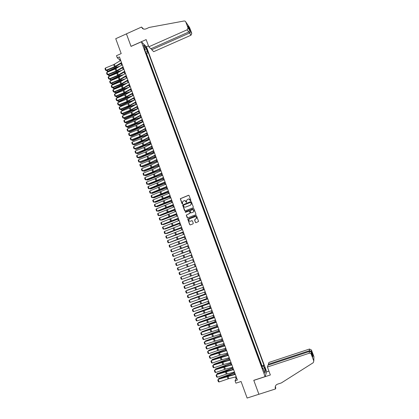 <?xml version="1.0" encoding="UTF-8"?>
<svg xmlns="http://www.w3.org/2000/svg" width="419" height="419" viewBox="0 0 419 419"><rect width="100%" height="100%" fill="white"/><g stroke="black" fill="none" stroke-linecap="round" stroke-linejoin="round"><path stroke-width="0.63" d="M190.666 200.774L190.86 200.34L189.1 195.553L188.492 195.28L180.29 198.711L182.056 203.765L182.679 203.723L182.385 202.016L183.978 200.664C184.863 200.418 185.507 200.717 185.916 201.555L186.565 202.372L186.465 200.455L188.073 199.067C188.959 198.821 189.608 199.119 190.011 199.957L190.666 200.774M265.19 368.306L264.625 367.185L264.918 369.113L265.484 370.234L265.19 368.306M195.422 222.421L196.029 222.704L198.575 221.452L196.579 215.879L195.972 215.596L187.717 219.022L189.692 224.605L190.299 224.893L192.997 223.861L193.274 223.238L192.431 220.954L191.823 220.672L190.488 221.185C189.398 221.363 188.833 220.881 188.801 219.755L189.603 218.765L194.84 216.754C195.909 216.571 196.474 217.026 196.542 218.131L194.552 219.896L195.422 222.421L195.94 222.725M141.402 41.79L131.037 46.415L126.428 33.876L115.738 38.695L121.191 53.595L116.487 55.69L117.283 57.869L119.42 56.921L237.395 380.002L235.064 380.766L235.944 383.176L241.072 381.494L247.126 398.05L258.895 394.263L253.773 380.316L265.107 376.613L141.402 41.79L146.467 46.808L266.694 371.758L265.107 376.613M193.091 207.777L193.369 207.159L191.41 201.838L190.802 201.555L182.584 204.985L184.549 210.574L185.151 210.851L193.091 207.777M193.992 208.851L195.956 214.182L195.678 214.806L187.722 217.864L187.115 217.581L186.261 215.041L189.776 213.444L190.053 212.821L189.498 211.307L188.89 211.029L185.538 212.323L185.104 211.941L193.384 208.568L193.992 208.851M261.66 366.29L260.686 363.65M259.916 361.571L258.942 358.931M258.177 356.862L257.198 354.217M256.438 352.159L255.459 349.509M254.705 347.461L253.72 344.806M252.971 342.773L251.987 340.113M251.238 338.086L250.253 335.425M249.509 333.409L248.525 330.743M247.786 328.742L246.796 326.066M246.063 324.076L245.073 321.399M244.34 319.419L243.35 316.738M242.622 314.769L241.627 312.082M240.904 310.123L239.909 307.436M239.191 305.482L238.196 302.79M237.479 300.852L236.484 298.155M235.771 296.228L234.771 293.525M234.064 291.608L233.064 288.901M232.356 286.994L231.356 284.286M230.654 282.39L229.654 279.677M228.957 277.792L227.952 275.074M227.26 273.198L226.255 270.475M225.563 268.61L224.558 265.887M223.872 264.033L222.866 261.299M222.342 259.398L221.174 256.721M220.656 254.831L219.645 252.091M218.807 250.326L217.796 247.592M217.121 245.759L216.115 243.041M215.439 241.208L214.439 238.5M213.758 236.656L212.763 233.959M212.077 232.11L211.087 229.429M210.401 227.575L209.411 224.903M208.725 223.044L207.745 220.384M207.054 218.519L206.075 215.869M205.383 213.999L204.409 211.359M203.718 209.484L202.744 206.86M202.052 204.98L201.083 202.367M200.387 200.481L199.428 197.873M198.726 195.987L197.768 193.395M197.071 191.499L196.118 188.917M195.416 187.015L194.463 184.444M193.761 182.543L192.813 179.981M192.106 178.075L191.169 175.524M190.462 173.607L189.524 171.072M188.812 169.15L187.88 166.626M187.167 164.704L186.24 162.184M185.528 160.257L184.601 157.754M183.883 155.816L182.962 153.323M182.249 151.385L181.327 148.902M180.61 146.959L179.699 144.487M178.976 142.539L178.07 140.077M177.347 138.123L176.441 135.672M175.718 133.713L174.817 131.278M174.089 129.314L173.194 126.884M172.466 124.914L171.575 122.5M170.842 120.525L169.957 118.121M169.224 116.142L168.338 113.748M167.605 111.763L166.725 109.38M165.992 107.39L165.112 105.017M164.379 103.027L163.504 100.66M162.766 98.664L161.896 96.312M161.158 94.306L160.288 91.965M159.55 89.959L158.686 87.629M157.942 85.617L157.088 83.297M156.339 81.281L155.486 78.971M154.742 76.949L153.893 74.65M153.144 72.623L152.296 70.334M151.547 68.302L150.704 66.024M149.955 63.992L149.112 61.719M148.363 59.681L147.404 57.099M146.383 48.599L147.656 51.291L147.21 49.411L146.283 47.656L146.383 48.599M261.828 366.237L261.98 365.824L263.912 365.185L148.321 52.705L147.388 51.804L145.524 52.003M263.912 365.185L263.603 366.044L265.531 371.26L264.876 373.229L262.923 367.945L262.603 368.84L144.372 48.892L145.335 49.824L143.565 45.037L145.639 47.075L147.388 51.804M148.996 61.404L149.269 61.656M150.589 65.715L150.861 65.956M152.186 70.031L152.453 70.266M153.783 74.352L154.045 74.582M155.381 78.678L155.643 78.903M261.98 365.824L146.54 53.491L146.095 53.061L146.77 55.381M235.447 376.985L236.086 378.734L235.064 380.766M117.283 57.869L119.64 59.734L120.049 60.844M121.007 63.473L121.63 65.181M122.589 67.805L123.217 69.523M124.171 72.141L124.804 73.875M125.758 76.483L126.391 78.227M127.345 80.83L127.984 82.59M128.932 85.183L129.581 86.958M130.524 89.546L131.173 91.332M132.116 93.908L132.776 95.71L126.47 97.816L118.572 101.435L119.033 101.623L118.064 101.408L117.781 100.633M133.713 98.282L134.373 100.094M135.311 102.66L135.976 104.483M136.913 107.044L137.584 108.882M138.516 111.433L139.187 113.282M140.119 115.827L140.8 117.692M141.727 120.232L142.408 122.107M143.335 124.637L144.026 126.528M144.943 129.052L145.639 130.953M146.561 133.472L147.258 135.384M148.174 137.898L148.876 139.826M149.793 142.329L150.5 144.272M151.411 146.765L152.123 148.724M153.035 151.212L153.752 153.181M154.658 155.659L155.381 157.644M156.287 160.116L157.015 162.111M157.916 164.578L158.649 166.589M159.545 169.046L160.283 171.072M161.179 173.524L161.923 175.561M162.813 178.002L163.562 180.055M164.452 182.49L165.206 184.554M166.092 186.984L166.851 189.058M167.736 191.483L168.496 193.573M169.381 195.987L170.145 198.093M171.025 200.502L171.8 202.618M172.675 205.017L173.456 207.148M174.325 209.542L175.111 211.689M175.98 214.072L176.771 216.235M177.635 218.613L178.431 220.782M179.295 223.154L180.091 225.343M180.956 227.706L181.757 229.905M182.621 232.262L183.428 234.472M184.281 236.824L185.098 239.05M185.952 241.391L186.769 243.633M187.623 245.963L188.445 248.221M189.294 250.546L190.121 252.819M190.97 255.134L191.802 257.418M192.646 259.728L193.484 262.027L178.761 267.474L193.484 262.027M194.327 264.337L195.165 266.631M196.013 268.951L196.846 271.24M197.7 273.576L198.533 275.859M199.392 278.211L200.219 280.484M201.083 282.846L201.911 285.114M202.78 287.492L203.603 289.749M204.477 292.143L205.3 294.389M206.174 296.799L206.996 299.04M207.876 301.46L208.693 303.696M209.584 306.132L210.396 308.358M211.291 310.809L212.098 313.024M212.999 315.491L213.805 317.702M214.711 320.184L215.518 322.384M216.429 324.877L217.225 327.071M218.142 329.58L218.943 331.769M219.865 334.294L220.656 336.467M221.583 339.008L222.374 341.176M223.306 343.732L224.097 345.89M225.034 348.461L225.82 350.614M226.763 353.196L227.548 355.343M228.496 357.941L229.277 360.078M230.23 362.692L231.005 364.818M231.964 367.447L232.739 369.568M233.702 372.213L234.478 374.324M120.337 59.425L119.64 59.734M236.84 378.483L236.086 378.734M146.54 53.491L148.321 52.705M144.895 50.306L145.335 49.824M262.923 367.945L262.289 367.987M261.912 366.965L263.603 366.044M144.728 48.18L145.639 47.075M265.531 371.26L263.986 370.82M190.561 200.795L188.859 198.988M184.742 200.581L186.471 202.393M188.786 195.264L180.4 198.721L182.385 203.985M191.074 201.539L182.694 204.996L185.02 210.883M190.975 202.571L190.551 202.377L183.59 205.085L183.637 206.169C184.041 207.007 184.685 207.305 185.57 207.065L190.331 205.216L191.289 204.032L190.755 202.367M184.994 207.164L185.57 207.065M191.08 202.581L191.394 204.043L190.436 205.226L185.68 207.07M189.126 211.003L189.603 211.312L190.179 213.072L186.366 215.041L187.618 217.89M193.63 208.547L185.418 211.695L185.47 212.339M193.122 212.15L193.929 211.134C193.877 210.019 193.311 209.552 192.232 209.736L190.09 210.82L190.671 212.58L191.279 212.862L193.222 212.155L194.028 211.139L192.798 209.657M193.222 212.155L191.378 212.868M195.333 216.67C196.202 216.749 196.642 217.231 196.642 218.126L194.657 219.891L195.521 222.416M190.147 221.263L190.488 221.185M192.028 220.64L190.593 221.18M196.186 215.57L187.822 219.017L189.797 224.6L190.221 224.914M107.254 70.209L107.673 71.361L115.492 67.653L120.091 66.113M107.175 71.366L108.149 71.607L107.175 71.366L106.819 70.387M118.587 67.019L108.149 71.607M121.5 62.614L114.455 66.799L106.133 70.214L106.468 70.533L114.775 67.124L121.667 63.075M120.709 60.446L113.669 64.641L105.352 68.061L106.133 70.214L105.557 70.219L105.012 68.711L105.352 68.061M106.468 70.533L105.557 70.219M151.322 48.583L151.751 49.741L153.684 51.684L190.97 35.227L189 31.854M151.751 49.741L189.461 33.07L190.587 31.619L191.782 33.358L189.561 27.476L185.277 21.217L184.213 20.971L149.243 27.424L145.765 28.984L143.754 29.199L141.507 27.052L126.418 33.855L131.068 46.399M131.011 46.347L146.152 39.596L148.818 46.797L187.167 29.786L188.005 27.864L185.717 21.809M141.507 27.052L142.753 28.775M146.414 46.755L148.467 45.844M148.818 46.797L150.819 48.803L188.733 32.022L187.167 29.786M142.654 28.702L142.36 28.115L142.549 28.623M189.22 26.973L189.561 27.476M191.782 33.358L190.97 35.227M188.005 27.864L189.278 29.739C189.639 30.823 189.456 31.582 188.733 32.022M189.247 29.67L187.995 26.35M187.869 26.025L189.22 28.01L188.932 28.827M267.411 367.018L309.232 353.243L309.332 351.515L268.034 365.138L267.411 367.018L270.36 374.979L253.799 380.389L258.905 394.284L275.529 388.937L275.781 387.884L275.293 386.564M268.579 364.959L268.322 364.263L268.925 362.451L309.479 349.043L311.437 350.001L313.925 356.59L313.81 361.037L313.203 362.734L281.332 382.935L277.504 384.171C275.822 384.857 275.068 386.129 275.246 387.984L275.529 388.937M311.437 350.001L311.375 351.337L312.883 355.322L312.831 356.868L311.307 352.835L311.249 354.233L313.779 360.937L313.889 356.49M266.662 371.847L268.925 371.108M268.322 364.263L309.379 350.708L309.479 349.043M275.241 386.842L275.414 387.308M313.925 356.59L313.862 357.627M311.249 354.233C310.819 353.369 310.149 353.039 309.232 353.243M275.419 386.161L275.43 388.67M311.375 351.337L309.379 350.708L309.662 351.452M312.883 355.322L312.008 354.673M312.831 356.868L312.71 356.553M311.307 352.835L311.291 352.772C310.856 351.756 310.201 351.337 309.332 351.515M108.814 74.514L109.223 75.64L117.053 71.942L121.866 70.334M108.725 75.64L109.699 75.881L108.725 75.64L108.38 74.692M120.358 71.235L109.699 75.881M110.375 78.824L110.773 79.924L118.619 76.242L123.652 74.556M110.276 79.919L111.25 80.155L110.276 79.919L109.94 78.997M122.139 75.451L119.08 76.478L111.25 80.155M111.941 83.14L112.329 84.214L120.185 80.542L125.454 78.782M111.831 84.209L112.805 84.439L111.831 84.209L111.506 83.313M123.935 79.668L120.646 80.773L112.805 84.439M113.507 87.456L113.889 88.514L121.751 84.853L127.266 83.009M113.387 88.498L114.356 88.728L113.387 88.498L113.072 87.634M125.747 83.889L122.212 85.078L114.356 88.728M123.086 66.956L116.026 71.115L107.693 74.524L108.029 74.833L116.341 71.429L123.249 67.407M122.29 64.783L115.241 68.957L106.913 72.372L107.693 74.524L107.117 74.524L106.573 73.016L106.913 72.372M108.029 74.833L107.117 74.524M124.673 71.303L117.598 75.436L109.259 78.845L109.589 79.144L117.912 75.745L124.836 71.749M123.877 69.13L116.812 73.273L108.474 76.682L109.259 78.845L108.678 78.84L108.133 77.326L108.474 76.682M109.589 79.144L108.678 78.84M126.26 75.661L119.169 79.762L110.826 83.166L111.15 83.46L119.483 80.06L126.423 76.09M125.47 73.482L118.383 77.599L110.04 81.003L110.826 83.166L110.244 83.156L109.694 81.647L110.04 81.003M111.15 83.46L110.244 83.156M127.853 80.019L121.515 83.721L112.392 87.492L112.716 87.781L121.054 84.387L128.01 80.443M127.057 77.84L119.96 81.925L111.606 85.329L112.392 87.492L111.81 87.482L111.26 85.968L111.606 85.329M112.716 87.781L111.81 87.482M115.073 91.782L115.445 92.814L123.322 89.168L129.094 87.236M114.942 92.798L115.916 93.018L114.942 92.798L114.638 91.96M127.57 88.11L123.778 89.383L115.916 93.018M129.45 84.387L123.092 88.063L113.963 91.829L114.287 92.107L122.631 88.718L129.602 84.8M128.654 82.203L121.536 86.262L113.177 89.661L113.963 91.829L113.381 91.813L112.831 90.3L113.177 89.661M114.287 92.107L113.381 91.813M116.644 96.119L117.006 97.119L124.899 93.489L130.938 91.462M116.503 97.103L117.472 97.318L116.503 97.103L116.21 96.291M129.413 92.332L125.349 93.694L117.472 97.318M131.047 88.76L123.904 92.777L115.534 96.171L115.854 96.438L124.207 93.049L131.194 89.163M130.246 86.571L123.113 90.604L114.748 93.997L115.534 96.171L114.953 96.15L114.403 94.631L114.748 93.997M115.854 96.438L114.953 96.15M131.267 96.559L126.92 98.015L119.033 101.623M118.216 100.455L118.572 101.435L118.064 101.408M132.645 93.138L125.491 97.129L117.111 100.513L117.425 100.775L125.789 97.391L132.786 93.531M131.844 90.949L125.464 94.584L116.325 98.339L117.111 100.513L116.524 100.492L115.974 98.973L116.325 98.339M117.425 100.775L116.524 100.492M119.792 104.797L120.138 105.756L128.046 102.147L134.352 100.031M119.63 105.724L120.599 105.934L119.63 105.724L119.357 104.975M133.142 100.78L128.492 102.341L120.599 105.934M134.248 97.522L127.072 101.482L118.687 104.865L119.001 105.117L127.371 101.744L134.384 97.905M133.446 95.328L126.281 99.303L117.896 102.692L118.687 104.865L118.1 104.844L117.545 103.32L117.896 102.692M119.001 105.117L118.1 104.844M121.369 109.15L121.704 110.077L129.628 106.489L135.934 104.362M121.196 110.045L122.159 110.255L121.196 110.045L120.934 109.322M135.038 105.001L130.068 106.667L122.159 110.255M135.85 101.911L129.434 105.483L120.263 109.223L120.578 109.469L128.952 106.096L135.986 102.283M135.049 99.717L127.868 103.666L119.478 107.044L120.263 109.223L119.677 109.197L119.127 107.673L119.478 107.044M120.578 109.469L119.677 109.197M122.945 113.507L123.275 114.408L131.21 110.831L137.516 108.699M122.762 114.377L123.731 114.576L122.762 114.377L122.51 113.68M136.955 109.223L131.65 111.004L123.731 114.576M137.453 106.311L130.251 110.213L121.845 113.591L122.154 113.821L130.539 110.454L137.589 106.672M136.652 104.111L130.23 107.667L121.054 111.407L121.845 113.591L121.259 113.559L120.703 112.03L121.054 111.407M122.154 113.821L121.259 113.559M124.527 117.865L124.846 118.745L132.792 115.183L139.103 113.041M124.333 118.708L125.297 118.902L124.333 118.708L124.092 118.043M138.893 113.444L133.226 115.345L125.297 118.902M139.061 110.71L131.838 114.586L123.432 117.959L123.736 118.184L132.132 114.822L139.192 111.066M138.26 108.511L131.042 112.402L122.636 115.775L123.432 117.959L122.84 117.922L122.285 116.398L122.636 115.775M123.736 118.184L122.84 117.922M126.109 122.233L126.423 123.086L134.379 119.541L140.69 117.393M125.904 123.045L126.868 123.238L125.904 123.045L125.674 122.411M140.794 117.681L134.813 119.698L126.868 123.238M140.674 115.12L133.436 118.97L125.014 122.332L125.318 122.552L133.719 119.19L140.794 115.461M139.867 112.915L133.415 116.419L124.223 120.143L125.014 122.332L124.422 122.296L123.867 120.766L124.223 120.143M125.318 122.552L124.422 122.296M127.695 126.606L127.999 127.439L135.966 123.898L142.277 121.746M127.481 127.392L128.444 127.58L127.481 127.392L127.261 126.784M142.381 122.029L136.395 124.05L128.444 127.58M142.282 119.535L135.808 122.997L126.601 126.716L126.899 126.926L135.311 123.568L142.402 119.865M141.475 117.325L135.007 120.803L125.81 124.527L126.601 126.716L126.009 126.674L125.454 125.145L125.81 124.527M126.899 126.926L126.009 126.674M129.282 130.985L129.576 131.791L137.552 128.266L143.869 126.109M129.057 131.739L130.021 131.922L129.057 131.739L128.848 131.163M143.968 126.381L137.982 128.408L130.021 131.922M143.895 123.956L136.625 127.748L128.193 131.105L128.486 131.304L136.908 127.952L144.016 124.275M143.089 121.746L135.829 125.548L127.397 128.911L128.193 131.105L127.596 131.058L127.041 129.523L127.397 128.911M128.486 131.304L127.596 131.058M130.875 135.374L131.157 136.149L139.145 132.645L145.466 130.477M130.634 136.096L131.597 136.275L130.634 136.096L130.435 135.547M145.561 130.738L139.569 132.776L131.597 136.275M145.513 128.382L139.008 131.791L129.785 135.499L130.079 135.688L138.506 132.341L145.629 128.696M144.707 126.166L138.207 129.591L128.989 133.3L129.785 135.499L129.188 135.452L128.628 133.912L128.989 133.3M130.079 135.688L129.188 135.452M132.467 139.763L132.739 140.517L140.737 137.023L147.064 134.85M132.215 140.459L133.174 140.632L132.215 140.459L132.027 139.936M147.153 135.107L141.161 137.144L133.174 140.632M147.132 132.813L140.611 136.196L131.377 139.899L131.671 140.077L140.103 136.735L147.242 133.116M146.325 130.597L139.029 134.347L130.581 137.694L131.377 139.899L130.78 139.846L130.22 138.307L130.581 137.694M131.671 140.077L130.78 139.846M134.059 144.162L134.321 144.89L142.334 141.407L148.661 139.228M133.797 144.827L134.756 144.995L133.797 144.827L133.619 144.335M148.75 139.475L142.753 141.522L134.756 144.995M148.755 137.254L142.219 140.606L132.975 144.304L141.706 141.14L148.86 137.547M147.944 135.033L140.632 138.752L132.179 142.099L132.975 144.304L132.373 144.246L131.812 142.706L132.179 142.099M133.263 144.476L132.373 144.246M135.656 148.562L135.908 149.269L143.932 145.802L150.259 143.612M135.384 149.201L136.343 149.368L135.384 149.201L135.217 148.74M150.348 143.853L144.351 145.906L136.343 149.368M150.374 141.701L143.827 145.026L134.572 148.714L143.308 145.545L150.479 141.978M149.562 139.475L142.235 143.167L133.771 146.509L134.572 148.714L133.97 148.656L133.41 147.111L133.771 146.509M134.855 148.881L133.97 148.656M137.254 152.972L137.5 153.653L145.534 150.196L151.861 148.007M136.971 153.579L137.93 153.742L136.971 153.579L136.814 153.144M151.945 148.232L145.948 150.295L137.93 153.742M152.003 146.147L144.649 149.798L136.175 153.129L144.916 149.96L152.102 146.42M151.191 143.921L144.628 147.237L135.374 150.924L136.175 153.129L135.567 153.071L135.007 151.526L135.374 150.924M136.453 153.286L135.567 153.071M138.857 157.387L139.092 158.042L147.137 154.601L153.469 152.401M138.558 157.968L139.517 158.12L138.558 157.968L138.411 157.56M153.548 152.621L147.551 154.69L139.517 158.12M153.632 150.604L146.262 154.223L137.778 157.554L146.524 154.381L153.726 150.866M152.815 148.378L145.456 152.008L136.976 155.344L137.778 157.554L137.17 157.492L136.61 155.941L136.976 155.344M138.055 157.701L137.17 157.492M140.459 161.807L140.684 162.436L155.077 156.806M140.15 162.357L141.109 162.509L140.15 162.357L140.014 161.98M155.15 157.015L141.109 162.509M155.26 155.072L147.876 158.66L139.38 161.985L148.132 158.806L155.349 155.318M154.443 152.835L147.069 156.439L138.579 159.77L139.38 161.985L138.773 161.917L138.212 160.367L138.579 159.77M139.658 162.122L138.773 161.917M142.062 166.238L142.277 166.835L156.685 161.215M141.748 166.757L142.701 166.903L141.748 166.757L141.622 166.411M156.758 161.415L142.701 166.903M156.889 159.539L149.489 163.101L140.988 166.422L149.745 163.237L156.978 159.78M156.072 157.303L148.682 160.88L140.187 164.201L140.988 166.422L140.381 166.348L139.815 164.798L140.187 164.201M141.261 166.553L140.381 166.348M143.67 170.669L143.874 171.245L158.298 165.631M143.225 170.842L144.293 171.303L158.366 165.824M158.523 164.012L151.107 167.548L142.596 170.863L151.359 167.673L158.607 164.243M157.706 161.776L151.086 164.981L141.795 168.642L142.596 170.863L141.989 170.79L141.423 169.234L141.795 168.642M142.869 170.983L141.989 170.79M145.278 175.111L145.477 175.655L159.911 170.051M144.838 175.283L145.891 175.708L159.979 170.234M160.163 168.496L152.726 172L144.209 175.31L152.977 172.115L160.241 168.716M159.346 166.254L152.71 169.433L143.403 173.084L144.209 175.31L143.597 175.231L143.031 173.676L143.403 173.084M144.476 175.42L143.597 175.231M146.891 179.557L147.079 180.076L161.524 174.477M146.446 179.725L147.493 180.118L161.593 174.655M148.504 184.009L148.682 184.501L163.143 178.913M148.059 184.177L149.091 184.533L163.206 179.081M150.117 188.466L150.29 188.932L164.767 183.349M149.677 188.634L150.699 188.959L164.824 183.506M161.802 172.984L155.14 176.121L145.822 179.761L154.595 176.567L161.875 173.194M160.98 170.743L154.328 173.89L145.016 177.536L145.822 179.761L145.21 179.683L144.644 178.122L145.016 177.536M146.084 179.866L145.21 179.683M163.441 177.478L156.769 180.584L147.441 184.224L156.214 181.024L163.515 177.677M162.619 175.231L155.161 178.688L146.629 181.993L147.441 184.224L146.823 184.14L146.257 182.579L146.629 181.993M147.698 184.318L146.823 184.14M165.086 181.977L149.059 188.691L157.837 185.486L165.154 182.165M164.264 179.73L156.785 183.155L148.247 186.455L149.059 188.691L148.441 188.602L147.87 187.042L148.247 186.455M149.316 188.775L148.441 188.602M151.736 192.929L151.898 193.374L166.39 187.796M151.29 193.101L152.301 193.384L166.443 187.942M166.731 186.486L150.678 193.164L159.466 189.954L166.793 186.665M165.908 184.234L149.866 190.928L150.678 193.164L150.06 193.07L149.489 191.504L149.866 190.928M150.929 193.238L150.06 193.07M153.359 197.396L153.506 197.815L168.014 192.248M152.914 197.569L153.909 197.82L168.066 192.389M168.38 191.001L152.301 197.642L161.095 194.426L168.438 191.169M167.553 188.744L151.489 195.401L152.301 197.642L151.678 197.548L151.112 195.977L151.489 195.401M152.553 197.71L151.678 197.548M154.978 201.874L155.119 202.267L169.637 196.705M154.532 202.047L155.522 202.262L169.69 196.836M170.03 195.516L153.925 202.126L162.724 198.905L170.088 195.673M169.203 193.259L153.113 199.884L153.925 202.126L153.302 202.026L152.736 200.46L153.113 199.884M154.171 202.183L153.302 202.026M156.606 206.358L156.737 206.719L171.271 201.167M156.161 206.525L157.13 206.708L171.313 201.288M171.68 200.041L155.554 206.614L171.732 200.188M170.852 197.778L154.737 204.372L155.554 206.614L154.925 206.515L154.36 204.943L154.737 204.372M155.795 206.667L154.925 206.515M158.23 210.846L158.356 211.181L172.9 205.635M157.785 211.014L158.749 211.16L172.942 205.75M173.335 204.577L157.183 211.113L173.387 204.713M172.508 202.309L156.366 208.866L157.183 211.113L156.554 211.008L155.983 209.437L156.366 208.866M157.424 211.155L156.554 211.008M159.859 215.34L159.974 215.649L174.534 210.113M159.414 215.507L160.362 215.623L174.571 210.218M174.995 209.112L158.811 215.617L175.037 209.238M174.163 206.845L157.994 213.365L158.811 215.617L158.183 215.507L157.612 213.931L157.994 213.365M161.493 219.839L161.598 220.127L176.169 214.596M161.069 220.001L161.98 220.085L176.205 214.69M176.65 213.659L160.446 220.127L176.692 213.774M175.823 211.386L159.629 217.87L160.446 220.127L159.817 220.012L159.246 218.435L159.629 217.87M163.127 224.348L163.221 224.605L177.808 219.085M162.745 224.49L163.604 224.558L177.839 219.168M178.316 218.21L162.085 224.642L178.353 218.309M177.483 215.932L161.263 222.384L162.085 224.642L161.451 224.526L160.88 222.945L161.263 222.384M164.761 228.863L179.447 223.578M164.426 228.989L165.227 229.036L179.479 223.657M179.976 222.767L163.719 229.162L180.013 222.856M179.143 220.488L162.902 226.904L163.719 229.162L163.091 229.046L162.514 227.465L162.902 226.904M166.401 233.378L181.092 228.077M166.107 233.493L166.851 233.519L181.118 228.146M181.647 227.328L165.364 233.692L181.673 227.412M180.809 225.045L164.541 231.424L165.364 233.692L164.725 233.566L164.154 231.985L164.541 231.424M168.04 237.903L182.736 232.582M167.789 238.002L182.757 232.645M183.313 231.901L167.003 238.228L183.339 231.969M182.48 229.612L166.181 235.96L167.003 238.228L166.369 238.102L165.793 236.515L166.181 235.96M169.685 242.439L184.386 237.096M169.475 242.517L184.402 237.149M184.983 236.473L168.648 242.769L185.004 236.536M184.151 234.184L167.825 240.496L168.648 242.769L168.014 242.638L167.438 241.045L167.825 240.496M171.329 246.974L186.036 241.616M171.156 247.037L186.046 241.658M186.659 241.056L170.297 247.315L186.675 241.108M185.821 238.767L169.475 245.042L170.297 247.315L169.658 247.179L169.082 245.592L169.475 245.042M172.974 251.52L187.686 246.142M172.843 251.568L187.696 246.173M188.335 245.644L171.947 251.866L188.346 245.686M187.497 243.35L171.12 249.588L171.947 251.866L171.303 251.73L170.727 250.138L171.12 249.588M174.623 256.072L189.341 250.672M174.534 256.103L189.346 250.693M190.011 250.243L173.597 256.428L190.022 250.269M189.173 247.943L172.775 254.144L173.597 256.428L172.958 256.287L172.377 254.689L172.775 254.144M176.279 260.628L190.996 255.208M176.221 260.649L191.001 255.223M191.693 254.841L175.252 260.99L191.698 254.862M190.849 252.542L174.424 258.706L175.252 260.99L174.608 260.848L174.032 259.251L174.424 258.706M187.555 261.639L177.934 265.206L187.55 261.624M193.374 259.45L176.907 265.562L193.374 259.455M192.531 257.146L176.08 263.279L176.907 265.562L176.263 265.416L175.681 263.818L176.08 263.279M195.06 264.064L178.567 270.145L177.74 267.851L177.342 268.39L177.918 269.993L178.567 270.145M187.838 264.117L177.74 267.851L187.838 264.117M195.144 266.573L180.406 272.02L195.149 266.584M196.747 268.689L180.228 274.728L179.4 272.434L178.997 272.968L179.578 274.571L180.228 274.728M195.903 266.374L179.4 272.434L195.898 266.364M196.804 271.124L182.056 276.571L196.81 271.14M198.438 273.314L181.893 279.321L181.06 277.022L180.657 277.556L181.244 279.159L181.893 279.321M191.174 273.282L181.06 277.022L191.174 273.282M198.47 275.681L183.711 281.128L198.48 275.707M200.13 277.949L183.559 283.914L182.726 281.615L182.323 282.144L182.904 283.752L183.559 283.914M199.282 275.629L182.726 281.615L199.271 275.597M200.135 280.243L185.366 285.695L200.146 280.28M201.822 282.589L185.229 288.518L184.391 286.219L183.988 286.743L184.57 288.356L185.229 288.518M200.973 280.269L184.391 286.219L200.958 280.222M201.801 284.81L187.021 290.262L201.817 284.857M203.519 287.235L186.895 293.132L186.062 290.823L185.654 291.346L186.24 292.96L186.895 293.132M202.67 284.915L186.062 290.823L202.649 284.857M203.472 289.388L188.681 294.84L203.493 289.44M205.221 291.891L188.571 297.747L187.733 295.437L187.324 295.961L187.911 297.574L188.571 297.747M204.367 289.56L187.733 295.437L204.346 289.498M205.142 293.97L190.341 299.423L205.169 294.033M190.132 299.721L190.409 299.616M206.923 296.552L190.247 302.371L189.409 300.056L189 300.575L189.587 302.193L190.247 302.371M206.069 294.222L189.409 300.056L206.043 294.143M206.818 298.558L192.002 304.011L206.845 298.632M191.766 304.351L192.085 304.236M208.625 301.219L191.923 307.001L191.085 304.686L190.671 305.2L191.258 306.818L191.923 307.001M207.772 298.883L191.085 304.686L207.74 298.794M208.494 303.152L193.672 308.609L208.526 303.236M193.395 308.992L193.672 308.609L193.761 308.861M210.333 305.891L193.604 311.636L192.761 309.316L192.352 309.83L192.939 311.453L193.604 311.636M209.479 303.555L192.761 309.316L209.442 303.45M210.176 307.75L195.338 313.213L210.207 307.845M195.029 313.637L195.338 313.213L195.437 313.491M212.04 310.573L195.285 316.282L194.442 313.957L194.028 314.47L194.62 316.094L195.285 316.282M211.186 308.232L194.442 313.957L211.145 308.117M211.857 312.359L197.009 317.817L211.894 312.464M196.663 318.293L197.009 317.817L197.119 318.126M213.753 315.256L196.967 320.928L196.129 318.602L195.71 319.11L196.302 320.739L196.967 320.928M212.894 312.914L196.129 318.602L212.852 312.789M213.543 316.974L198.679 322.436L213.58 317.089M198.344 322.934L198.679 322.436L198.805 322.771M215.466 319.948L198.658 325.584L197.81 323.259L197.396 323.761L197.988 325.39L198.658 325.584M214.607 317.602L197.81 323.259L214.559 317.466M215.23 321.593L200.355 327.056L215.272 321.719M200.031 327.585L200.355 327.056L200.486 327.422M217.183 324.652L200.345 330.245L199.502 327.915L199.083 328.417L199.659 327.716L216.272 322.153M199.659 327.716L216.324 322.3M200.345 330.245L199.674 330.046L199.083 328.417M216.916 326.218L202.037 331.686L216.963 326.354M201.717 332.241L202.037 331.686L202.178 332.078M218.901 329.355L202.037 334.917L201.188 332.581L200.774 333.079L201.345 332.372L217.985 326.846M201.345 332.372L218.042 327.003M202.037 334.917L201.366 334.713L200.774 333.079M218.608 330.853L203.713 336.316L218.66 330.994M203.409 336.902L203.713 336.316L203.864 336.74M220.619 334.069L203.728 339.594L202.885 337.253L202.466 337.751L203.037 337.033L219.697 331.544M203.037 337.033L219.76 331.712M203.728 339.594L203.058 339.385L202.466 337.751M220.3 335.493L205.394 340.956L220.357 335.645M205.101 341.574L205.394 340.956L205.561 341.406M222.342 338.788L205.425 344.277L204.577 341.93L204.158 342.423L204.729 341.705L221.415 336.248M204.729 341.705L221.483 336.431M205.425 344.277L204.75 344.062L204.158 342.423M221.997 340.139L207.08 345.607L222.054 340.301M206.797 346.246L207.08 345.607L207.253 346.084M224.071 343.517L216.812 345.565L207.127 348.964L206.274 346.618L205.855 347.11L206.42 346.382L223.138 340.961M206.42 346.382L223.207 341.155M207.127 348.964L206.447 348.749L205.855 347.11M223.694 344.79L208.767 350.258L223.756 344.963M208.494 350.928L208.767 350.258L208.95 350.766M225.799 348.252L217.681 350.535L208.824 353.657L207.976 351.311L207.552 351.798L208.117 351.059L216.948 347.943L224.862 345.68M208.117 351.059L224.935 345.885M208.824 353.657L208.149 353.437L207.552 351.798M225.396 349.451L210.458 354.919L225.464 349.629M210.191 355.616L210.458 354.919L210.652 355.459M227.527 352.992L220.237 354.977L210.532 358.36L209.678 356.009L209.254 356.49L209.814 355.752L218.655 352.636L226.585 350.404M209.814 355.752L226.663 350.619M210.532 358.36L209.851 358.135L209.254 356.49M227.098 354.118L212.15 359.586L227.166 354.306M211.894 360.314L212.15 359.586L212.354 360.151M229.261 357.737L221.106 359.958L212.234 363.069L211.386 360.712L210.956 361.194L211.516 360.445L220.368 357.339L228.313 355.134M211.516 360.445L228.397 355.364M212.234 363.069L211.553 362.844L210.956 361.194M228.805 358.79L213.842 364.258L228.879 358.989M213.596 365.017L213.842 364.258L214.057 364.855M231 362.493L222.824 364.677L213.947 367.782L213.088 365.426L212.663 365.902L213.224 365.148L222.08 362.047L230.041 359.874M213.224 365.148L230.131 360.115M213.947 367.782L213.261 367.552L212.663 365.902M230.513 363.467L215.539 368.94L230.591 363.676M215.303 369.726L215.539 368.94L215.764 369.563M232.739 367.248L225.396 369.144L215.654 372.507L214.8 370.145L214.371 370.621L214.926 369.857L223.793 366.761L231.775 364.619M214.926 369.857L231.869 364.87M215.654 372.507L214.968 372.271L214.371 370.621M232.22 368.149L217.236 373.628L225.851 370.904L232.304 368.374M217.011 374.439L216.874 374.057L217.524 373.277M216.874 374.057L217.236 373.628L217.477 374.277M234.478 372.02L226.265 374.136L217.367 377.231L216.513 374.869L216.078 375.34L216.633 374.57L225.511 371.48L233.509 369.369M216.633 374.57L233.608 369.631M217.367 377.231L216.681 376.995L216.078 375.34M233.933 372.842L218.938 378.32L227.569 375.613L234.017 373.072M218.723 379.164L218.571 378.745L219.221 377.964M218.571 378.745L218.938 378.32L219.184 379.001M236.222 376.791L228.842 378.624L219.085 381.966L218.226 379.598L217.791 380.07L218.346 379.295L227.234 376.204L235.248 374.13M218.346 379.295L235.347 374.403M219.085 381.966L218.393 381.725L217.791 380.07M146.76 49.61L147.21 49.411M147.163 50.526L147.556 50.348M115.23 66.925L115.492 67.653M116.409 66.26L116.739 67.166M115.215 66.417L114.429 64.264M114.455 66.799L113.669 64.641M189.22 28.01L190.587 31.619M142.36 28.115L141.596 27.293M116.796 71.23L117.053 71.942M117.98 70.57L118.299 71.455M118.368 75.546L118.619 76.242M119.551 74.886L119.865 75.755M119.939 79.861L120.185 80.542M121.122 79.207L121.431 80.06M121.51 84.188L121.751 84.853M122.699 83.538L123.003 84.366M116.786 70.732L116 68.575M116.026 71.115L115.241 68.957M118.362 75.059L117.571 72.896M117.598 75.436L116.812 73.273M119.934 79.385L119.148 77.222M119.169 79.762L118.383 77.599M121.515 83.721L120.724 81.553M120.745 84.093L119.96 81.925M123.086 88.519L123.322 89.168M124.281 87.875L124.574 88.681M123.092 88.063L122.301 85.89M122.327 88.43L121.536 86.262M124.663 92.856L124.899 93.489M125.857 92.211L126.145 93.002M124.673 92.405L123.883 90.232M123.904 92.777L123.113 90.604M126.245 97.198L126.47 97.816M127.444 96.559L127.722 97.334M126.26 96.758L125.464 94.584M125.491 97.129L124.694 94.951M127.826 101.545L128.046 102.147M129.026 100.911L129.298 101.665M127.847 101.115L127.051 98.936M127.072 101.482L126.281 99.303M129.413 105.902L129.628 106.489M130.613 105.269L130.88 106.002M129.434 105.483L128.638 103.299M128.659 105.845L127.868 103.666M131 110.26L131.21 110.831M132.205 109.637L132.462 110.349M131.021 109.851L130.23 107.667M130.251 110.213L129.455 108.029M132.587 114.628L132.792 115.183M133.792 114.005L134.049 114.696M132.614 114.225L131.817 112.041M131.838 114.586L131.042 112.402M134.18 118.996L134.379 119.541M135.389 118.383L135.636 119.054M134.211 118.608L133.415 116.419M133.436 118.97L132.64 116.775M135.772 123.375L135.966 123.898M136.982 122.762L137.223 123.416M135.808 122.997L135.007 120.803M135.028 123.354L134.232 121.159M137.369 127.758L137.552 128.266M138.579 127.151L138.815 127.785M137.406 127.392L136.604 125.192M136.625 127.748L135.829 125.548M138.967 132.147L139.145 132.645M140.182 131.545L140.407 132.158M139.008 131.791L138.207 129.591M138.228 132.142L137.427 129.942M140.564 136.547L140.737 137.023M141.784 135.945L141.999 136.536M140.611 136.196L139.81 133.991M139.831 136.547L139.029 134.347M142.167 140.946L142.334 141.407M143.387 140.349L143.597 140.925M142.219 140.606L141.413 138.401M141.433 140.957L140.632 138.752M143.769 145.356L143.932 145.802M144.995 144.764L145.194 145.314M143.827 145.026L143.02 142.816M143.041 145.372L142.235 143.167M145.377 149.772L145.534 150.196M146.603 149.18L146.797 149.714M145.435 149.447L144.628 147.237M144.649 149.798L143.843 147.582M146.985 154.187L147.137 154.601M148.216 153.605L148.399 154.119M147.048 153.878L146.241 151.662M146.262 154.223L145.456 152.008M148.598 158.612L148.74 159.011M149.829 158.036L150.007 158.529M148.661 158.314L147.855 156.093M147.876 158.66L147.069 156.439M150.212 163.049L150.348 163.426M151.442 162.472L151.615 162.944M150.28 162.755L149.468 160.535M149.489 163.101L148.682 160.88M151.825 167.485L151.956 167.846M153.061 166.914L153.223 167.364M151.898 167.202L151.086 164.981M151.107 167.548L150.295 165.322M153.443 171.931L153.569 172.277M154.679 171.361L154.836 171.795M153.516 171.659L152.71 169.433M152.726 172L151.919 169.768M155.061 176.378L155.182 176.708M156.303 175.818L156.455 176.226M156.685 180.835L156.795 181.149M157.926 180.275L158.068 180.668M158.309 185.298L158.413 185.596M159.555 184.742L159.686 185.114M155.14 176.121L154.328 173.89M154.349 176.457L153.537 174.225M156.769 180.584L155.952 178.353M155.973 180.919L155.161 178.688M158.392 185.057L157.581 182.82M157.602 185.392L156.785 183.155M159.932 189.765L160.037 190.048M161.184 189.215L161.31 189.566M160.027 189.535L159.21 187.298M159.23 189.87L158.413 187.628M161.561 194.243L161.655 194.505M162.813 193.693L162.933 194.023M161.655 194.023L160.838 191.776M160.859 194.353L160.042 192.112M164.447 198.182L164.557 198.486M163.29 198.512L162.472 196.265M162.493 198.842L161.676 196.595M166.081 202.67L166.186 202.958M164.929 203.011L164.112 200.759M164.128 203.335L163.31 201.089M167.72 207.169L167.815 207.436M166.568 207.515L165.746 205.263M165.767 207.84L164.945 205.588M168.208 212.024L167.391 209.767M167.406 212.344L166.584 210.092M169.852 216.539L169.03 214.282M169.046 216.859L168.228 214.601M171.497 221.059L170.674 218.797M170.69 221.379L169.868 219.121M173.147 225.59L172.324 223.322M172.34 225.909L171.518 223.641M174.796 230.125L173.969 227.857M173.99 230.44L173.162 228.172M176.451 234.666L175.624 232.393M175.64 234.98L174.812 232.707M178.106 239.212L177.279 236.939M177.295 239.527L176.467 237.254M179.761 243.764L178.934 241.491M178.95 244.078L178.122 241.8M181.422 248.326L180.589 246.047M180.61 248.635L179.777 246.356M183.082 252.893L182.249 250.609M182.27 253.196L181.437 250.918M184.748 257.465L183.915 255.176M183.931 257.769L183.098 255.485M186.413 262.043L185.58 259.754M185.596 262.346L184.763 260.058M188.084 266.631L187.246 264.337M187.262 266.929L186.429 264.635M189.755 271.219L188.917 268.925M188.932 271.522L188.1 269.223M191.425 275.817L190.593 273.518M190.608 276.116L189.77 273.817M193.101 280.421L192.263 278.122M192.279 280.72L191.441 278.415M194.783 285.035L193.939 282.725M193.955 285.329L193.117 283.024M196.464 289.649L195.621 287.34M195.636 289.943L194.798 287.633M198.145 294.274L197.302 291.964M197.318 294.567L196.474 292.253M199.832 298.904L198.988 296.589M199.004 299.192L198.161 296.877M201.518 303.539L200.675 301.224M200.691 303.827L199.842 301.512M203.205 308.185L202.361 305.865M202.377 308.468L201.534 306.148M204.901 312.836L204.053 310.51M204.069 313.119L203.22 310.793M206.593 317.492L205.745 315.161M205.76 317.77L204.912 315.444M208.463 319.063L208.562 319.325M208.29 322.153L207.442 319.823M207.457 322.431L206.609 320.1M210.155 323.698L210.259 323.987M209.992 326.825L209.139 324.489M209.154 327.103L208.306 324.767M211.846 328.344L211.956 328.653M211.695 331.497L210.841 329.161M210.857 331.775L210.003 329.439M212.229 333.466L212.328 333.734M213.538 332.995L213.659 333.325M213.397 336.179L212.543 333.838M212.559 336.457L211.705 334.116M213.926 338.123L214.025 338.411M215.235 337.651L215.361 338.002M215.104 340.872L214.25 338.526M214.261 341.145L213.412 338.798M215.623 342.789L215.733 343.088M216.932 342.313L217.068 342.69M216.812 345.565L215.958 343.219M215.968 345.837L215.115 343.486M217.32 347.456L217.435 347.775M218.634 346.984L218.776 347.382M218.524 350.268L217.665 347.917M217.681 350.535L216.827 348.184M219.022 352.133L219.147 352.473M220.336 351.656L220.488 352.08M220.237 354.977L219.378 352.625M219.394 355.244L218.535 352.887M220.724 356.815L220.855 357.171M222.039 356.344L222.201 356.789M221.955 359.696L221.096 357.334M221.106 359.958L220.253 357.601M222.431 361.503L222.568 361.88M223.746 361.031L223.919 361.497M223.673 364.415L222.814 362.053M222.824 364.677L221.965 362.315M224.144 366.201L224.285 366.594M225.459 365.729L225.637 366.216M225.396 369.144L224.532 366.782M224.547 369.406L223.683 367.039M225.851 370.904L226.003 371.318M227.171 370.427L227.36 370.946M227.119 373.879L226.255 371.512M226.265 374.136L225.406 371.768M227.569 375.613L227.727 376.042M228.884 375.141L229.083 375.675M228.842 378.624L227.978 376.252M227.994 378.881L227.129 376.508M187.901 26.093L189.278 29.739M275.44 387.193L275.246 387.984M311.291 352.772L312.81 356.805"/></g></svg>
